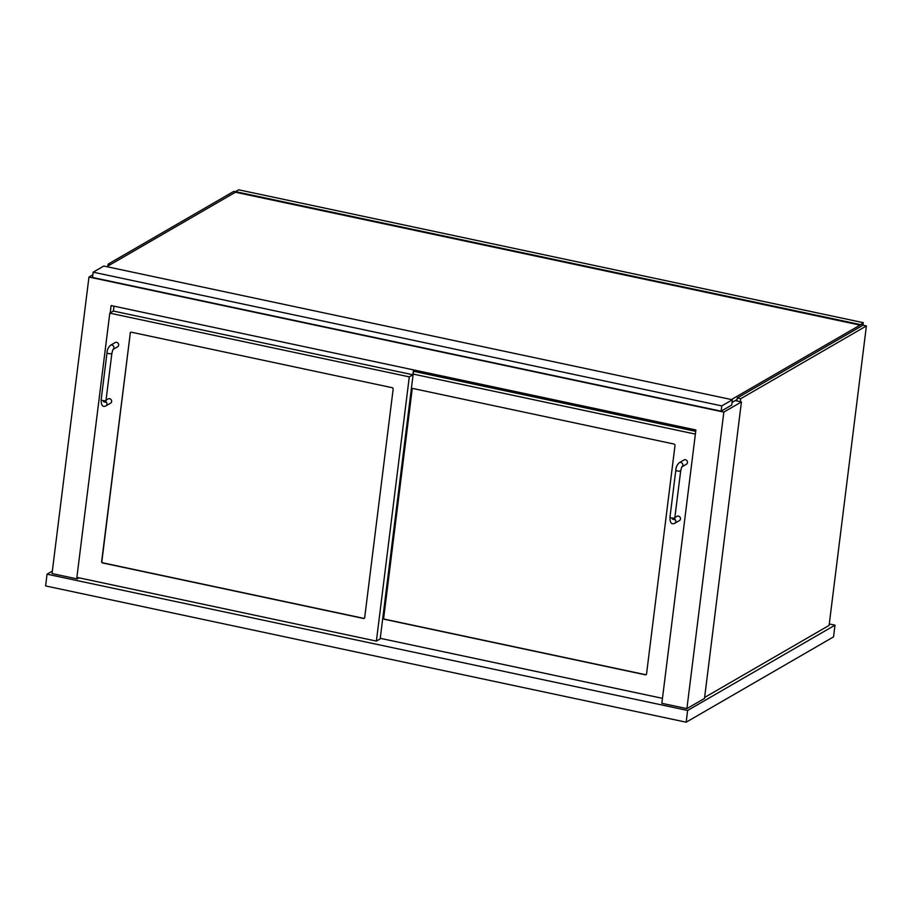 <?xml version="1.0" encoding="UTF-8"?>
<svg xmlns="http://www.w3.org/2000/svg" width="912" height="912" viewBox="0 0 912 912"><rect width="100%" height="100%" fill="white"/><g stroke="black" fill="none" stroke-linecap="round" stroke-linejoin="round"><path stroke-width="1.37" d="M52.337 571.14L47.059 574.184L687.625 710.459L834.993 625.153L829.282 623.933M834.993 625.153L833.534 636.895L686.166 722.201L45.6 585.926L47.059 574.184M687.625 710.459L686.166 722.201M110.215 312.907L111.127 305.566L695.89 429.962L661.85 703.3L686.896 708.624L704.497 698.444L741.433 401.918L735.277 400.607M77.258 577.456L77.087 578.892L52.03 573.568L88.966 277.043L723.832 412.099L741.433 401.918M92.853 274.786L88.966 277.043M77.087 578.892L78.945 577.82M686.896 708.624L723.832 412.099M107.833 266.087L108.072 264.161L110.329 264.64M108.072 264.161L233.803 191.372L235.49 191.737M740.293 401.668L740.658 398.738L866.4 325.949L829.099 625.404L704.623 697.463M740.658 398.738L737.238 398.008L736.873 400.949M866.4 325.949L862.98 325.219L737.238 398.008M114 306.181L113.396 311.06L412.897 374.775L413.501 369.896M130.097 333.142A1.22 1.117 59.9 0 1 131.385 332.207L392.16 387.691A1.22 1.117 59.9 0 1 393.152 389.105L364.697 617.515A1.22 1.117 59.9 0 1 363.421 618.45L102.634 562.966A1.22 1.117 59.9 0 1 101.642 561.553L130.302 333.017L101.859 561.427A1.22 1.117 -120.1 0 0 102.851 562.841L363.626 618.325A1.22 1.117 -120.1 0 0 364.276 618.268M376.382 641.09L409.294 376.861L109.793 313.147L76.882 577.376L376.382 641.09L380.19 638.879L413.695 369.93M109.793 313.147L113.396 311.06M409.294 376.861L412.897 374.775M695.719 431.342L413.524 371.298M695.377 434.112L413.182 374.08M411.95 389.492A1.22 1.117 59.9 0 1 413.227 388.558L674.014 444.041A1.22 1.117 59.9 0 1 675.005 445.455L646.551 673.865A1.22 1.117 59.9 0 1 645.274 674.8L384.488 619.316A1.22 1.117 59.9 0 1 383.496 617.903L412.156 389.367L383.713 617.777A1.22 1.117 -120.1 0 0 384.704 619.202L645.479 674.675A1.22 1.117 -120.1 0 0 646.129 674.618M380.27 638.309L662.465 698.341M130.735 332.264A1.22 1.117 -120.1 0 0 130.302 333.017M412.577 388.615A1.22 1.117 -120.1 0 0 412.156 389.367M106.043 400.151L108.14 398.943A2.451 2.246 59.9 0 1 111.64 401.542A2.451 2.246 59.9 0 1 110.591 403.172L105.917 405.874C102.657 407.413 101.072 405.361 101.152 399.741A2.451 0.627 -172.9 0 0 103.113 400.607A2.451 0.627 -172.9 0 0 105.86 400.528A2.451 0.627 -172.9 0 0 106.009 400.345L106.02 402.386L103.466 401.645M113.111 349.41L117.614 346.811A2.451 2.246 -120.1 0 0 117.614 342.775A2.451 2.246 -120.1 0 0 115.151 342.57L110.489 345.272A2.451 2.246 -120.1 0 1 113.122 349.387M674.857 517.549L676.955 516.34A2.451 2.246 59.9 0 1 680.466 518.939A2.451 2.246 59.9 0 1 679.417 520.581L674.743 523.283C671.483 524.81 669.898 522.77 669.978 517.138A2.451 0.627 -172.9 0 0 671.939 518.005A2.451 0.627 -172.9 0 0 674.686 517.925A2.451 0.627 -172.9 0 0 674.834 517.742L674.834 519.783L672.292 519.042M681.925 466.819L686.428 464.208A2.451 2.246 -120.1 0 0 686.44 460.172A2.451 2.246 -120.1 0 0 683.977 459.967L679.315 462.669A2.451 2.246 -120.1 0 1 681.948 466.796M93.184 272.175L92.522 277.465L721.13 411.187L731.732 405.053L732.382 399.764L103.786 266.042L93.184 272.175L721.78 405.908L732.382 399.764M721.13 411.187L721.78 405.908M862.775 325.345L863.026 323.384L860.05 325.105L235.433 192.227L106.807 266.68M862.353 325.584L862.592 323.635L731.424 399.559M737.044 399.581L732.051 402.477M860.05 325.105L863.311 322.677L862.991 325.219M235.433 192.227L235.501 191.634L860.13 324.524M235.501 191.634L238.682 189.799L863.311 322.677M105.94 401.85A2.451 2.246 59.9 0 1 105.917 405.874M106.009 400.345L111.868 353.366A2.451 0.627 -172.9 0 1 111.709 353.548A2.451 0.627 -172.9 0 1 108.973 353.628A2.451 0.627 -172.9 0 1 107.012 352.762L101.152 399.741M674.766 519.247A2.451 2.246 59.9 0 1 674.743 523.283M674.834 517.742L680.694 470.774A2.451 0.627 -172.9 0 1 680.534 470.957A2.451 0.627 -172.9 0 1 677.787 471.037A2.451 0.627 -172.9 0 1 675.826 470.17L669.978 517.138M107.012 352.762C107.08 349.946 108.243 347.449 110.489 345.272M111.868 353.366L112.94 349.513M675.826 470.17C675.906 467.343 677.069 464.846 679.315 462.669M680.694 470.774L681.766 466.91"/></g></svg>
